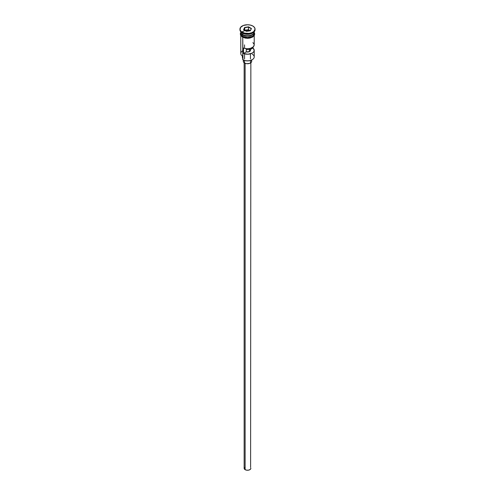<?xml version="1.0" encoding="UTF-8"?>
<svg xmlns="http://www.w3.org/2000/svg" width="495" height="495" viewBox="0 0 495 495"><rect width="100%" height="100%" fill="white"/><g stroke="black" fill="none" stroke-linecap="round" stroke-linejoin="round"><path stroke-width="0.74" d="M252.246 54.19A6.713 3.873 180 0 1 252.246 59.672A6.713 3.873 180 0 1 242.754 59.672L242.989 59.808A6.379 3.682 0 0 0 252.011 59.808A6.379 3.682 0 0 0 252.128 59.74M252.246 59.672L249.938 60.607L247.5 60.885L245.062 60.607L242.754 59.672A6.713 3.873 0 0 0 250.068 60.508A6.713 3.873 0 0 0 254.213 56.931L254.213 50.354A6.713 3.873 180 0 1 250.526 53.813A6.713 3.873 180 0 1 243.521 53.472L243.521 47.99A6.713 3.873 0 0 0 250.526 48.331A6.713 3.873 0 0 0 254.213 44.872L254.213 35.584M254.195 45.163L253.013 47.081L250.303 48.392L246.813 48.727L243.521 47.99L243.521 53.472L246.263 51.888L246.263 48.677L246.263 51.888A2.939 1.695 180 0 0 250.439 50.354A2.939 1.695 180 0 0 250.161 49.636L252.908 48.052L252.908 47.167L254.195 50.645L253.601 51.969L252.246 53.089L248.007 54.215L243.521 53.472L246.263 51.888L249.579 51.548L249.579 48.553L249.579 51.548L250.39 50.645L250.161 48.43L250.161 49.636L252.908 48.052A6.713 3.873 180 0 1 254.213 50.354M245.124 63.31L245.124 469.681A3.354 1.937 0 0 0 248.787 470.101A3.354 1.937 0 0 0 250.854 468.313L250.291 469.39L248.787 470.101L246.844 470.213L245.124 469.681L245.124 63.31M244.53 60.464L244.53 63.026A4.195 2.425 0 0 0 249.109 63.552A4.195 2.425 0 0 0 251.695 61.312L250.99 62.661L249.833 63.329L246.683 63.688L244.53 63.026L244.53 60.464M240.787 31.791A6.713 3.873 0 0 0 242.754 34.594A6.713 3.873 0 0 0 250.068 35.43A6.713 3.873 0 0 0 254.213 31.853L254.213 31.791A6.713 3.873 0 0 1 250.117 35.423A6.713 3.873 0 0 1 242.754 34.594L242.754 33.221A6.713 3.873 0 0 0 252.246 33.221L252.84 32.88A7.555 4.362 180 0 1 242.16 32.88L242.754 33.221L242.754 34.594A6.713 3.873 0 0 1 240.787 31.853L240.787 31.791M241.3 33.344A6.546 3.781 0 0 0 242.872 34.799L242.872 34.662A6.546 3.781 180 0 0 252.19 34.625A6.546 3.781 180 0 1 242.872 34.662L242.754 35.003A6.713 3.873 180 0 1 240.799 32.057A6.713 3.873 180 0 0 240.787 32.262L240.787 33.635A6.713 3.873 0 0 0 242.754 36.376A6.713 3.873 0 0 0 250.068 37.212A6.713 3.873 0 0 0 254.213 33.635L253.7 35.114L252.246 36.376L247.5 37.509L242.754 36.376L242.754 35.003L242.754 36.376L241.3 35.114L240.787 33.635M239.945 29.112L239.945 29.793A7.555 4.362 0 0 0 242.16 32.88L242.16 32.194A7.555 4.362 180 0 1 239.945 29.112A7.555 4.362 180 0 1 244.61 25.084A7.555 4.362 180 0 1 252.84 26.025L250.39 25.084L247.5 24.75L243.305 25.486L240.521 27.442L240.094 29.96L241.22 31.532L244.61 33.14L248.973 33.388L251.695 32.738L253.78 31.532L255.055 29.112L254.48 27.442L252.84 26.025A7.555 4.362 180 0 1 255.055 29.112A7.555 4.362 180 0 1 250.39 33.14A7.555 4.362 180 0 1 242.16 32.194L242.16 32.88A7.555 4.362 0 0 0 250.39 33.827A7.555 4.362 0 0 0 255.055 29.793A7.555 4.362 0 0 0 255.03 29.453A7.555 4.362 180 0 1 252.84 32.88M240.787 35.584L240.787 53.503A6.713 3.873 0 0 0 242.754 56.244L242.754 37.261L242.989 59.808M253.7 33.344A6.546 3.781 0 0 1 242.872 34.799L242.754 35.003A6.713 3.873 180 0 0 250.235 35.801A6.713 3.873 180 0 0 254.201 32.057A6.713 3.873 180 0 1 254.213 32.262A6.713 3.873 180 0 1 250.068 35.844A6.713 3.873 180 0 1 242.754 35.003A6.713 3.873 180 0 1 240.787 32.262M252.524 33.047A6.713 3.873 180 0 1 242.754 33.221L242.16 32.88A7.555 4.362 180 0 1 239.97 29.453M254.009 32.509A6.8 3.923 180 0 1 250.984 37.001A6.8 3.923 180 0 1 242.692 36.407L242.488 37.113L242.692 36.407A6.8 3.923 180 0 1 240.787 33.017M250.284 30.739A6.8 3.923 0 0 0 241.937 32.064M248.552 26.841L251.429 28.5L250.377 30.77L246.448 31.383L243.571 29.719L244.623 27.448L248.552 26.841L244.623 27.448L243.571 29.719L246.448 31.383L250.377 30.77L251.429 28.5L248.552 26.841L248.502 29.688L244.709 30.374L244.759 27.664L244.759 30.269L248.502 29.688L248.502 27.089L251.243 28.667L250.26 30.789L251.429 28.5L248.552 26.841M254.164 32.868L253.78 35.133L252.308 36.407L250.099 37.261L247.5 37.558L244.901 37.261L242.692 36.407L241.22 35.133L240.836 32.868M242.692 37.094L243.726 37.583M244.901 37.942L250.099 37.942M251.274 37.583L253.149 36.5M253.78 35.819L254.3 34.316M240.7 34.316L241.22 35.819M240.787 34.316L240.917 33.561M254.083 33.561L254.213 34.316M249.579 49.816A6.713 3.873 0 0 0 246.263 49.692A6.713 3.873 180 0 1 249.579 49.816M242.754 33.221L242.16 32.88M242.754 58.33A5.037 2.908 0 0 0 242.668 58.181L242.668 56.195L242.668 58.181L242.383 57.185M242.754 50.762A6.713 3.873 180 0 0 242.754 56.244L242.754 59.672M242.383 56.009L242.383 57.203A5.117 2.958 0 0 0 242.668 58.181M242.872 34.799A6.546 3.781 0 0 0 253.217 33.963M254.176 44.476L252.908 42.57M243.305 59.975L243.305 61.312A4.195 2.425 0 0 0 244.53 63.026L243.385 61.788L243.627 60.39M251.373 60.39L251.695 61.312L251.695 59.975M244.146 62.766L244.146 468.313A3.354 1.937 0 0 0 245.124 469.681L244.208 468.691L244.4 467.571M250.6 467.571L250.854 62.766M250.427 50.502A6.379 3.682 0 0 0 249.579 50.298M243.757 29.824L244.759 27.664L248.502 27.089L244.623 27.448L243.757 29.824M250.291 30.721L248.502 29.688L250.291 30.721M244.561 44.872L244.561 47.39M244.561 53.837L244.561 58.93M254.213 32.262L254.213 33.635M255.055 29.112L255.055 29.793M254.213 32.367L254.715 33.957L254.331 35.393L252.697 37.007L249.901 38.078L247.76 38.319L245.297 38.115L242.482 37.113L240.644 35.349L240.285 33.883L240.787 32.367M250.439 53.837L250.439 58.936M250.439 60.47L250.439 62.252"/></g></svg>
